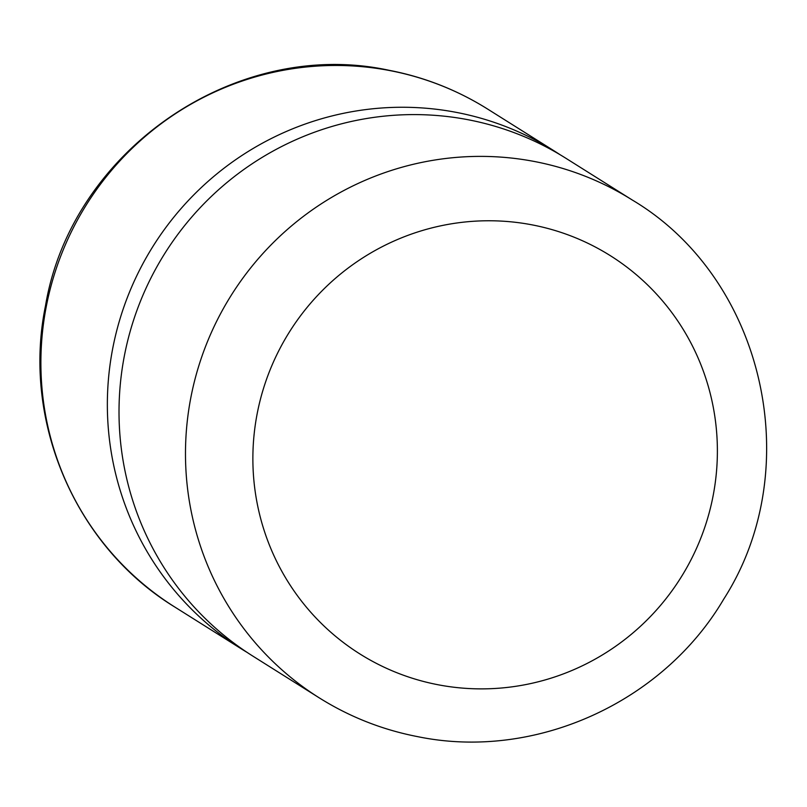<?xml version="1.0" encoding="UTF-8"?>
<svg xmlns="http://www.w3.org/2000/svg" width="807" height="807" viewBox="0 0 807 807"><rect width="100%" height="100%" fill="white"/><g stroke="black" fill="none" stroke-linecap="round" stroke-linejoin="round"><path stroke-width="1.21" d="M319.29 697.884L252.823 656.091A294.041 288.835 -57.8 0 1 140.388 301.364A294.041 288.835 -57.8 0 1 467.818 119.678A294.041 288.835 -57.8 0 1 565.838 158.243L632.305 200.035A294.041 288.835 -57.8 0 0 534.284 161.471A294.041 288.835 -57.8 0 0 206.854 343.157A294.041 288.835 -57.8 0 0 319.29 697.884C349.734 716.959 382.629 729.901 417.976 736.71C534.688 760.658 662.708 702.877 723.708 599.177C807.464 468.595 764.29 278.445 632.305 200.035M247.033 652.359A294.041 288.835 -57.8 0 1 241.162 648.757A294.041 288.835 -57.8 0 1 128.727 294.03A294.041 288.835 -57.8 0 1 456.157 112.344A294.041 288.835 -57.8 0 1 554.177 150.909A294.041 288.835 -57.8 0 1 559.967 154.641M438.332 684.81A235.23 231.064 -57.8 0 1 257.635 411.368A235.23 231.064 -57.8 0 1 531.914 224.83A235.23 231.064 -57.8 0 1 712.621 498.282A235.23 231.064 -57.8 0 1 438.332 684.81M174.695 606.965A294.041 288.835 -57.8 0 1 62.26 252.238A294.041 288.835 -57.8 0 1 389.69 70.552A294.041 288.835 -57.8 0 1 487.71 109.116C457.266 90.041 424.371 77.099 389.024 70.29C236.29 37.011 71.339 150.425 45.495 305.833C21.728 421.002 75.283 546.268 174.695 606.965L241.162 648.757M554.177 150.909L487.71 109.116"/></g></svg>
